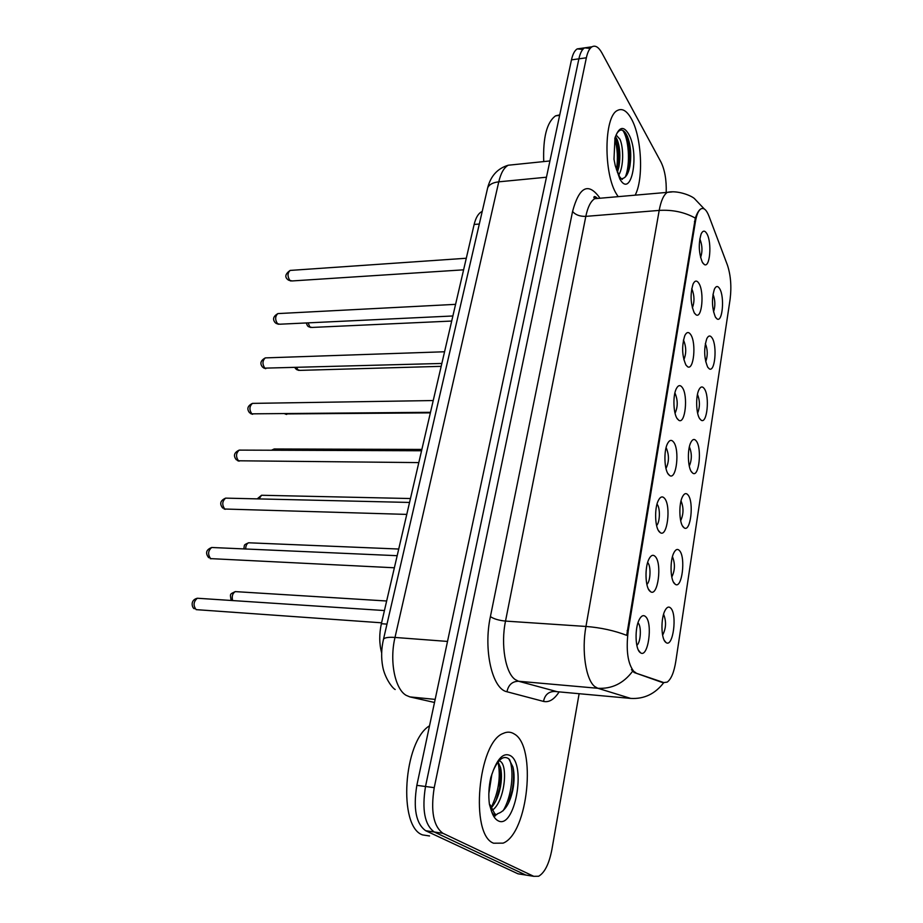 <?xml version="1.0" encoding="UTF-8"?>
<svg xmlns="http://www.w3.org/2000/svg" width="923" height="923" viewBox="0 0 923 923"><rect width="100%" height="100%" fill="white"/><g stroke="black" fill="none" stroke-linecap="round" stroke-linejoin="round"><path stroke-width="1.38" d="M679.524 550.662C685.939 557.342 682.005 589.301 675.301 584.328L674.459 583.601C670.248 579.494 669.856 560.261 673.848 552.808C675.694 549.254 677.597 548.539 679.524 550.662M671.794 577.025C675.036 570.368 675.255 563.584 672.44 556.673M688.062 495.016C694.154 502.077 690.646 532.548 684.208 527.898L683.17 526.941C679.132 522.522 678.682 503.9 682.455 496.782C684.278 493.286 686.147 492.697 688.062 495.016M680.678 520.699C683.643 514.169 683.758 507.558 681.024 500.901M696.346 441.09C702.138 448.474 699.011 477.595 692.838 473.222L691.592 472.034C687.739 467.338 687.243 449.282 690.808 442.486C692.596 439.025 694.442 438.563 696.346 441.09M689.285 466.103C691.973 459.7 691.996 453.274 689.366 446.836L689.366 446.836M704.376 388.791C709.891 396.463 707.099 424.338 701.18 420.23L699.772 418.811C696.069 413.85 695.55 396.313 698.907 389.806C700.661 386.402 702.484 386.068 704.376 388.791M697.626 413.158C700.038 406.939 699.992 400.72 697.5 394.479L697.465 394.421M712.175 338.049C717.413 345.987 714.933 372.707 709.268 368.831L707.699 367.169C704.03 358.193 703.73 348.698 706.787 338.695C708.495 335.349 710.295 335.141 712.175 338.049M705.703 361.781C707.849 355.747 707.745 349.713 705.391 343.679L705.334 343.587M719.732 288.795C724.728 296.952 722.524 322.635 717.102 318.966L715.394 317.074C711.864 308.017 711.541 298.683 714.437 289.084C716.11 285.795 717.875 285.703 719.732 288.795M713.537 311.905C715.429 306.032 715.267 300.183 713.052 294.356L712.983 294.252M670.709 608.084C677.47 614.349 673.063 647.923 666.083 642.604L665.483 642.108C661.064 638.347 660.73 618.433 664.964 610.611C666.856 607.022 668.771 606.18 670.709 608.084M662.61 635.162C666.141 628.378 666.464 621.41 663.579 614.245M655.261 556.534C662.31 563.503 657.891 597.158 650.553 591.701L649.734 591.02C645.2 586.843 644.681 567.184 648.904 559.142C650.969 555.161 653.08 554.296 655.261 556.534M646.861 584.374C650.553 581.744 651.188 565.961 647.75 562.672L647.623 562.534M664.572 498.362C671.24 505.746 667.317 537.763 660.291 532.675L659.23 531.729C654.903 527.218 654.326 508.204 658.307 500.543C660.326 496.62 662.414 495.893 664.572 498.362M656.576 525.475C659.98 522.683 660.395 507.904 657.176 504.431L656.98 504.212M673.582 442.059C679.916 449.801 676.432 480.318 669.694 475.564L668.414 474.364C664.283 469.542 663.66 451.116 667.41 443.813C669.383 439.948 671.436 439.371 673.582 442.059M665.968 468.469C669.14 461.996 669.256 455.189 666.314 448.059L666.06 447.747M682.316 387.533C688.316 395.586 685.235 424.742 678.786 420.277L677.309 418.823C673.352 413.723 672.705 395.829 676.236 388.86C678.163 385.064 680.193 384.626 682.316 387.533M675.048 413.25C677.897 406.962 677.932 400.374 675.151 393.463L674.863 393.083M690.773 334.691C696.484 343.021 693.75 370.919 687.577 366.731L685.916 365.012C681.982 355.863 681.612 346.056 684.797 335.603C686.677 331.876 688.673 331.576 690.773 334.691M683.839 359.751C686.389 353.636 686.343 347.233 683.712 340.552L683.412 340.114M698.976 283.476C704.399 292.037 701.988 318.793 696.092 314.847L694.269 312.862C690.485 303.632 690.092 293.999 693.104 283.961C694.938 280.315 696.9 280.154 698.976 283.476M692.354 307.878C694.615 301.913 694.5 295.706 692.019 289.268L691.708 288.784M706.926 233.784C712.095 242.564 709.96 268.27 704.33 264.532L702.357 262.305C698.723 252.983 698.319 243.51 701.168 233.877C702.957 230.3 704.884 230.277 706.926 233.784M700.592 257.552C702.576 251.737 702.415 245.726 700.072 239.519L699.761 238.999M645.627 616.656C653.092 623.163 648.108 658.618 640.47 652.757L639.916 652.319C635.162 648.511 634.712 628.159 639.201 619.691C641.3 615.664 643.446 614.66 645.627 616.656M636.812 645.258C640.804 642.777 641.693 625.944 638.001 622.863L637.966 622.829M635.774 672.648L633.87 671.471C627.721 663.752 625.84 650.173 628.24 630.732L695.457 221.462C696.6 214.874 698.342 210.732 700.707 209.025C703.684 207.329 706.441 209.706 708.968 216.132L727.405 265.039C730.751 275.192 731.651 286.603 730.105 299.283L675.798 661.41C674.032 672.325 671.159 679.224 667.191 682.12L663.799 682.582L634.17 672.521L631.459 669.648M595.508 198.63L594.539 196.507M381.661 652.896C379.215 643.804 379.111 634.078 381.372 623.717L474.145 224.451C475.772 217.77 478.276 213.525 481.656 211.702L482.21 211.448M493.586 843.207L503.139 843.137C528.279 833.273 536.782 746.176 514.342 734.027C510.869 731.766 507.165 731.558 503.22 733.427C478.114 742.057 469.588 834.773 493.586 843.207L503.139 843.137C528.279 833.273 536.782 746.176 514.342 734.027C510.869 731.766 507.165 731.558 503.22 733.427C478.114 742.057 469.588 834.773 493.586 843.207M616.864 194.638L618.179 196.645L616.864 194.638C603.354 174.435 603.804 116.217 617.499 110.437C603.804 116.217 603.354 174.435 616.864 194.638M635.139 195.168C643.804 179.131 641.75 136.823 631.297 118.686C626.844 110.76 622.252 108.014 617.499 110.437C622.252 108.014 626.844 110.76 631.297 118.686C641.75 136.823 643.804 179.131 635.139 195.168M663.799 682.582L662.253 682.455L663.741 682.674C655.088 693.934 644.081 699.184 630.721 698.411L597.839 688.281L594.862 686.62C585.874 679.974 581.432 650.761 585.955 626.452C600.723 627.605 614.314 630.582 626.705 635.347L695.319 218.105C696.98 213.375 698.757 210.352 700.649 209.025L700.707 209.025M632.567 671.39L632.543 671.367C623.452 683.412 611.88 689.043 597.839 688.281L518.53 681.243L557.192 691.696M590.178 48.423L584.582 47.858C582.044 49.438 580.152 53.096 578.894 58.83L425.503 786.5C421.788 809.806 424.707 824.977 434.26 831.992L525.822 875.05L528.879 875.546M662.253 682.455L634.17 672.521M666.198 192.457C666.579 180.135 664.837 170.017 660.983 162.079L601.9 52.911C598.646 47.096 595.347 45.054 592.001 46.796C589.485 48.377 587.605 52.046 586.359 57.791L434.225 787.654C430.533 811.04 433.429 826.258 442.913 833.284L533.736 876.319L538.64 876.25C544.72 872.685 549.139 863.79 551.885 849.575L579.125 693.704M582.794 49.427L577.21 48.896C574.648 50.488 572.745 54.134 571.475 59.857L416.838 785.346C413.089 808.583 416.031 823.697 425.665 830.712L517.953 873.793L521.034 874.289M592.001 46.796L584.582 47.858C582.044 49.438 580.152 53.096 578.894 58.83L425.503 786.5C421.788 809.806 424.707 824.977 434.26 831.992L525.822 875.05L533.736 876.319M429.53 725.79C403.513 741.181 397.813 826.812 422.584 834.911L429.553 835.961M494.67 813.625L496.482 814.778L497.705 813.636C504.766 811.49 509.808 803.598 512.83 789.961C514.457 781.25 514.492 773.589 512.946 766.99L508.804 758.821C503.646 755.222 498.512 759.018 493.401 770.22L490.828 777.374C488.775 786.684 488.302 795.672 489.421 804.314L491.29 810.567C491.867 813.521 497.405 819.163 494.67 813.625L490.148 804.821M491.924 773.97L488.832 793.642M499.124 760.69L500.254 761.267C508.296 765.836 504.639 801.568 492.467 810.117M498.108 761.902L500.612 767.774C501.8 773.289 501.731 779.75 500.404 787.146C498.547 796.134 495.513 803.01 491.313 807.787M512.992 767.175C514.019 774.212 513.707 782.093 512.057 790.803L508.527 802.987M500.474 767.198L499.62 787.792L496.205 800.218M509.542 759.56C514.492 771.132 511.665 796.884 503.07 810.809M498.028 762.006C500.912 776.82 498.639 791.992 491.198 807.533M559.742 114.879L555.565 115.848C546.854 122.194 542.909 137.435 543.728 161.583M615.283 165.782L619.575 176.674C621.548 179.224 622.506 179.985 622.46 178.97L622.252 178.601C625.759 177.862 628.286 173.87 629.821 166.625C631.597 155.11 630.755 144.946 627.294 136.143L625.875 133.443C622.702 128.828 619.668 128.92 616.737 133.731L614.972 137.827L613.991 159.218L615.283 165.782L619.841 178.993C631.47 199.749 640.054 153.068 628.436 133.743C624.144 126.751 620.244 126.739 616.737 133.731M616.079 134.989L619.956 139.246C623.636 147.53 623.844 166.821 618.722 175.07M615.41 136.558L617.152 139.546C619.991 147.069 620.591 156.137 618.952 166.74L617.395 172.266M626.117 133.847C629.971 144.196 630.824 156.241 628.667 169.994L628.125 172.393M615.629 136.835C618.941 147.022 619.61 158.283 617.66 170.617L617.337 172.139M622.667 130.316C628.425 137.458 630.905 163.429 625.332 176.951M614.787 138.623C617.545 148.326 618.098 158.71 616.46 169.786M695.457 221.462L694.454 221.543M628.24 630.732L627.132 630.663M386.979 624.121L381.372 623.717M479.314 224.035L474.145 224.451M572.572 211.448C575.421 214.863 579.829 216.501 585.817 216.374L505.516 621.087C500.578 644.646 505.435 673.052 515.265 679.593L518.53 681.243C512.23 681.382 508.388 684.889 506.969 691.754C492.236 689.135 483.191 649.734 490.401 616.61L572.572 211.448C579.159 187.034 588.02 182.223 599.131 197.014L599.788 198.099M600.135 198.226L594.712 198.699C590.72 201.168 587.755 207.064 585.817 216.374L659.195 210.409C660.96 200.868 663.66 194.857 667.271 192.365L672.152 191.903M695.319 218.105C684.635 212.175 672.59 209.602 659.195 210.409L585.955 626.452L505.516 621.087C498.951 620.441 493.909 618.952 490.401 616.61M559.13 691.881C554.227 699.461 549.023 702.645 543.52 701.411L506.969 691.754M586.359 57.791L571.475 59.857M434.225 787.654L416.838 785.346M442.913 833.284L425.665 830.712M630.721 698.411L554.561 691.465C548.504 691.569 544.835 694.892 543.52 701.411M514.076 164.629L508.215 165.229C503.981 167.617 500.831 173.155 498.766 181.831L394.998 637.447C389.333 660.949 394.906 689.054 406.166 695.342L409.916 696.911L435.16 699.392M447.517 641.427L394.998 637.447C388.502 637.008 384.672 637.585 383.507 639.178L383.31 639.985M517.953 873.793L525.822 875.05M409.916 696.911L434.502 702.472M395.182 689.516C391.917 687.808 384.741 677.482 382.78 666.902C381.061 657.937 381.303 648.707 383.507 639.178L487.656 187.865C489.121 184.531 492.824 182.523 498.766 181.831L546.462 177.216M549.923 160.948L508.215 165.229C497.532 168.459 490.678 176.005 487.656 187.865L487.286 189.503M199.137 598.369L197.337 598.242C193.438 601.669 193.045 605.476 196.149 609.641L381.591 622.806M236.865 591.712L235.273 591.608C232.515 593.339 231.65 596.327 232.642 600.573M213.375 547.558L211.679 547.489C207.998 550.777 207.663 554.481 210.652 558.623L394.375 567.783M227.231 498.166L225.627 498.132C222.155 501.281 221.866 504.904 224.762 509.023L406.778 514.399M240.707 450.112L239.219 450.112C235.93 453.135 235.688 456.689 238.469 460.785L418.811 462.596M253.825 403.363L252.441 403.386C249.337 406.282 249.129 409.777 251.817 413.839L430.499 412.304M250.087 542.851L248.587 542.782C246.695 543.705 245.726 545.77 245.68 548.989M262.963 495.293L261.555 495.259L259.028 498.916M275.516 448.982L272.723 450.228M491.29 810.567C492.894 815.759 495.086 819.116 497.878 820.651C514.63 830.642 526.86 764.175 510.246 755.591C504.073 752.568 498.455 757.448 493.401 770.22M630.097 165.171C630.19 153.114 628.551 142.2 625.159 132.439M266.609 357.847L265.316 357.893C262.386 360.685 262.213 364.1 264.809 368.139L441.84 363.454M279.069 313.52L277.869 313.589C275.089 316.277 274.95 319.635 277.454 323.65L279.715 324.215L452.87 315.978M291.207 270.347L290.099 270.427C287.468 273.023 287.353 276.312 289.776 280.315L292.06 280.95L463.6 269.828M285.807 413.919L430.36 412.869M296.698 367.769L298.002 369.881L300.044 370.377L441.171 366.339M308.132 322.865L309.793 326.892L311.87 327.446L451.693 321.054M673.478 582.136L675.301 584.328M682.455 525.868L684.208 527.898M691.154 471.353L692.838 473.222M699.576 418.511L701.18 420.23M707.756 367.25L709.268 368.831M715.671 317.524L717.102 318.966M664.202 640.239L666.083 642.604M648.465 589.139L650.553 591.701M658.284 530.31L660.291 532.675M667.779 473.395L669.694 475.564M676.963 418.292L678.786 420.277M685.858 364.908L687.577 366.731M694.465 313.185L696.092 314.847M702.807 263.032L704.33 264.532M638.324 649.988L640.47 652.757M597.527 198.457C595.427 196.38 594.181 196.011 593.789 197.349L594.712 198.699L667.271 192.365C676.974 190.057 690.612 195.249 694.304 198.457L704.295 208.979M577.21 48.896L584.582 47.858M194.257 608.753C192.203 607.98 189.677 600.123 197.337 598.242L384.43 610.553M386.656 601L235.273 591.608C229.631 594.389 230.023 593.501 231.154 600.469M211.009 558.819L210.121 558.553M208.679 557.7C205.137 553.108 206.141 549.704 211.679 547.489L397.178 555.692M225.27 509.3L223.977 508.908M222.708 508.077C219.328 503.82 220.309 500.497 225.627 498.132L409.547 502.447M239.138 461.154L237.476 460.612M236.357 459.816C233.127 455.789 234.073 452.547 239.219 450.112L421.557 450.759M252.625 414.3L250.629 413.608M249.648 412.858C246.579 409.027 247.502 405.866 252.441 403.386L433.222 400.547M398.724 549.035L248.587 542.782C242.98 545.331 244.849 544.628 243.787 548.908M410.458 498.535L261.555 495.259L257.217 498.87M421.869 449.432L274.189 448.982L271.489 450.228M500.404 787.146L499.62 787.792M512.83 789.961L512.057 790.803M555.565 115.848L559.638 115.363M618.952 166.74L617.66 170.617M629.821 166.625L628.667 169.994M265.743 368.681L263.436 367.862M262.594 367.158C259.651 363.627 260.563 360.535 265.316 357.893L444.563 351.767M278.515 324.273L275.931 323.327M275.192 322.669C272.377 319.335 273.266 316.312 277.869 313.589L455.581 304.348M290.941 281.019L288.114 279.934M287.48 279.334C284.607 276.773 285.484 273.808 290.099 270.427L466.288 258.244M286.672 414.45L284.965 413.931M295.002 367.816L295.787 368.9M298.89 370.411L296.583 369.581M306.205 322.958L307.544 325.9M310.797 327.492L308.224 326.534"/></g></svg>
